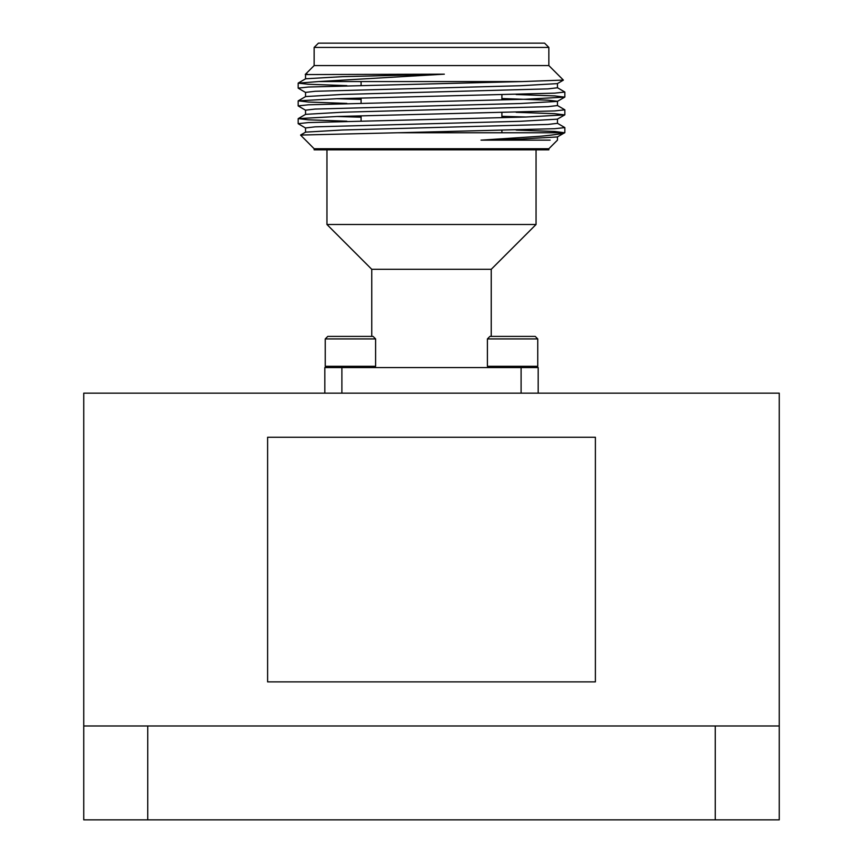 <?xml version="1.0" encoding="UTF-8"?>
<svg xmlns="http://www.w3.org/2000/svg" width="863" height="863" viewBox="0 0 863 863"><rect width="100%" height="100%" fill="white"/><g stroke="black" fill="none" stroke-linecap="round" stroke-linejoin="round"><path stroke-width="1.29" d="M326.948 224.499L536.052 224.499L491.241 269.31L371.759 269.31L326.948 224.499L326.948 149.828M324.822 393.161L324.822 367.562L538.178 367.562L538.178 393.161M327.778 336.408L325.254 338.932L327.767 336.408L373.086 336.408L375.61 338.932L325.254 338.932L325.254 366.3L326.516 367.562L325.254 366.3L375.61 366.3L374.348 367.562M488.652 367.562L487.401 366.3L537.746 366.3L536.484 367.562L537.746 366.3L537.746 338.932L487.401 338.932L487.401 366.3M341.899 367.562L341.899 393.161M521.101 367.562L521.101 393.161M325.254 338.932L325.254 366.3M487.401 338.932L489.914 336.408L535.233 336.408L537.746 338.932L535.233 336.408M314.154 148.749L314.154 149.828L548.846 149.828L548.846 148.749L314.154 148.749L300.551 135.06L397.929 132.751L564.553 132.751L554.682 131.467L516.15 130.086M314.154 47.422L318.415 43.15L544.585 43.15L548.846 47.422L314.154 47.422L314.154 65.566L548.846 65.566L563.377 80.086L522.633 81.553L318.663 81.553L298.156 83.15L308.318 84.261L346.85 85.642M305.373 74.563L444.326 74.164L318.663 81.553M557.358 87.67L564.844 92.039L554.693 93.15L337.217 98.706L298.242 100.831L308.307 102.039L346.85 103.42M557.358 105.448L564.844 109.817L554.693 110.928L337.217 116.483L298.242 118.619L308.318 119.817L346.85 121.198M557.358 123.236L564.844 127.595L554.693 128.706L397.929 132.751M444.326 74.164L342.438 76.667L305.642 78.781L298.242 83.053M357.875 81.553L361.101 81.64M557.455 83.506L557.455 87.778L547.865 88.889L342.438 94.445L305.642 96.559L298.242 100.831M336.991 98.716L361.101 99.418M501.899 98.533L547.865 100.173L557.455 101.284L557.455 105.556L547.865 106.667L342.438 112.222L305.642 114.337L298.242 118.619M336.991 116.494L361.101 117.195M557.455 119.062L557.455 123.333L547.865 124.445L342.438 130L305.642 132.125L300.551 135.06M522.633 81.553L308.318 87.023L298.156 88.134L305.642 92.503M516.15 94.531L554.693 95.912L564.758 97.12L525.783 99.245L308.307 104.801L298.156 105.912L305.642 110.281M516.15 112.309L554.682 113.689L564.758 114.898L525.783 117.023L308.318 122.578L298.156 123.689L305.642 128.058M307.271 74.164L305.545 74.617L305.545 78.889M563.356 80.151L557.358 83.614L520.562 85.728L315.135 91.284L305.545 92.395L305.545 96.667M564.758 97.12L557.358 101.392L520.562 103.506L315.135 109.062L305.545 110.173L305.545 114.445M501.899 116.311L526.009 117.012M564.758 114.898L557.358 119.17L520.562 121.284L315.135 126.839L305.545 127.951L305.545 132.222M564.758 132.675L557.358 136.947L520.562 139.062L480.982 140.14L537.919 136.43C545.783 135.955 566.171 133.377 564.553 132.751M550.13 140.14L480.982 140.14M595.384 681.889L595.384 437.25L267.616 437.25L267.616 681.889L595.384 681.889M715.254 725.977L779.257 725.977L779.257 819.85L715.254 819.85L715.254 725.977L147.746 725.977L147.746 819.85L83.743 819.85L83.743 725.977L147.746 725.977M779.257 725.977L779.257 393.161L83.743 393.161L83.743 725.977M715.254 819.85L147.746 819.85M371.759 269.31L371.759 336.408M491.241 269.31L491.241 336.408M375.61 338.932L375.61 366.3M536.052 224.499L536.052 149.828M501.899 132.751L501.899 130.464M501.899 117.659L501.899 112.686M501.899 99.881L501.899 94.898M501.899 82.104L501.899 81.553M361.101 120.831L361.101 115.847M361.101 103.053L361.101 98.069M361.101 85.264L361.101 81.553M314.154 65.566L305.254 74.455M298.156 83.15L298.156 88.134M298.156 100.928L298.156 105.912M298.156 118.706L298.156 123.689M564.844 92.039L564.844 97.023M564.844 109.817L564.844 114.801M564.844 127.605L564.844 132.578M557.455 136.839L557.455 140.14L548.846 148.749M548.846 47.422L548.846 65.566"/></g></svg>
